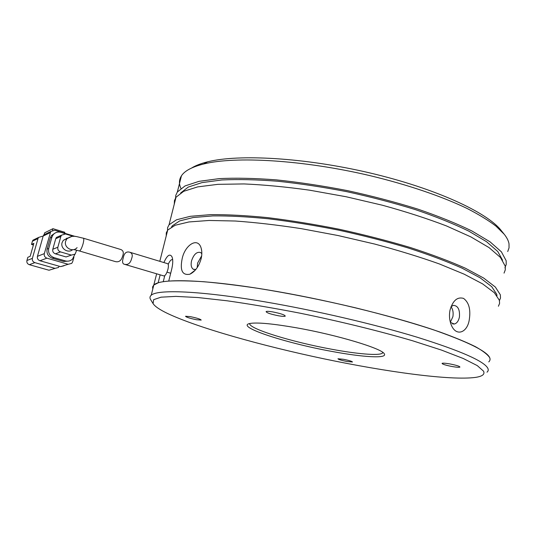 <?xml version="1.0" encoding="UTF-8"?>
<svg xmlns="http://www.w3.org/2000/svg" width="536" height="536" viewBox="0 0 536 536"><rect width="100%" height="100%" fill="white"/><g stroke="black" fill="none" stroke-linecap="round" stroke-linejoin="round"><path stroke-width="0.8" d="M343.569 359.301L337.968 358.772C338.283 359.428 341.238 360.326 346.819 361.478L352.46 362.008C352.159 361.358 349.197 360.453 343.569 359.301M450.005 363.951C445.543 363.18 442.897 362.979 442.073 363.348C442.2 364.158 445.483 365.204 451.928 366.49C456.391 367.267 459.057 367.475 459.922 367.1C459.814 366.302 456.511 365.25 450.005 363.951M272.737 311.905C269.012 311.282 266.794 311.168 266.097 311.563C266.466 312.783 270.62 314.19 278.546 315.791C282.291 316.421 284.529 316.541 285.259 316.14C284.931 314.934 280.757 313.52 272.737 311.905M190.28 316.629L185.543 316.267C186.139 317.185 189.764 318.337 196.41 319.717L201.194 320.086C200.625 319.175 196.993 318.022 190.28 316.629M167.56 313.473C159.721 309.708 154.897 306.425 153.088 303.604L153.624 299.678L161.068 297.172L175.868 296.388L198.045 297.547L227.05 300.783C249.421 303.959 273.722 308.086 299.959 313.165C339.844 321.332 379.515 331.074 412.593 340.775L441.463 350.075L463.231 358.483L477.261 365.599L483.559 371.18C485.04 374.309 482.353 376.379 475.499 377.398C450.669 380.748 386.697 371.977 324.126 358.859C261.36 345.646 197.885 327.798 167.56 313.473M487.003 372.192C488.296 371.14 488.571 369.84 487.834 368.292C484.209 361.21 460.645 350.846 417.135 337.204C374.108 324.113 314.893 310.344 264.456 301.761C199.332 290.613 157.229 289.279 151.212 295.249C149.799 296.455 149.591 297.895 150.603 299.564L150.703 299.738M296.502 327.804C273.829 323.865 258.627 322.37 250.908 323.322C232.59 325.741 284.536 342.899 331.764 351.402C362.55 357.197 387.628 358.805 384.305 353.867C382.557 348.668 337.265 334.94 296.502 327.804M249.722 323.536C248.376 328.702 292.535 342.149 331.71 349.251C357.331 354.028 379.187 355.904 382.463 353.11L382.905 352.474M163.895 262.56C167.038 255.491 169.684 253.474 171.835 256.523C173.068 259.116 173.048 263.243 171.781 268.898L168.733 281.085C177.972 280.583 189.791 280.804 204.196 281.762C219.988 283.169 237.77 285.34 257.548 288.268C288.884 293.299 321.305 299.758 354.792 307.644C387.253 315.583 416.673 324.039 440.136 332.086C454.608 337.332 466.38 342.203 475.459 346.685C482.916 350.886 487.646 354.537 489.649 357.639C490.366 359.308 490.065 360.728 488.758 361.907C495.324 355.81 476.993 345.144 433.765 329.901C390.369 315.248 323.57 299.101 267.149 289.815C202.146 279.015 159.969 278.419 153.799 285.031L152.586 286.921L152.78 289.072L152.586 286.921L153.799 285.031L151.212 295.249M194.461 270.734L194.374 271.075M79.475 250.982L114.724 261.407C118.691 262.687 121.357 260.824 122.711 255.813C123.903 252.637 123.273 250.54 120.821 249.521L83.455 238.219C83.991 238.875 83.851 240.778 83.047 243.92C81.606 248.617 80.34 250.949 79.248 250.915L74.129 249.649M67.757 238.018L63.295 240.322L62.089 242.647C60.186 248.423 67.998 253.675 72.554 249.736M60.856 236.45L57.855 247.23L52.789 249.26L55.737 238.721L60.856 236.45L61.499 235.177L65.486 233.964L73.412 236.363M60.508 251.907L71.415 255.096L66.075 256.938L55.389 253.83L60.508 251.907C58.35 251.036 57.466 249.481 57.855 247.23M76.641 250.232L75.147 254.098L71.415 255.096M66.645 238.198L67.302 238.399M52.789 249.26C52.407 251.464 53.278 252.985 55.389 253.83M59.369 236.135L56.367 237.475L55.737 238.721M74.759 254.459L72.594 259.022C70.564 260.965 68.152 261.595 65.365 260.905L53.955 257.608C49.714 255.92 47.972 252.871 48.736 248.456L51.892 237.193L53.091 234.802C55.181 232.363 57.808 231.545 60.99 232.343L73.74 236.363M54.893 233.153L51.456 235.565L50.263 237.944L51.892 237.193M48.736 248.456L47.128 249.119L50.263 237.944M47.128 249.119C46.371 253.501 48.093 256.53 52.307 258.205L53.955 257.608M65.365 260.905L63.643 261.468L52.307 258.205M63.643 261.468L68.776 261.072M73.928 257.099L72.635 261.809L71.73 263.377L68.186 264.281L46.913 258.164C44.796 257.327 43.932 255.813 44.314 253.615L50.779 231.492L54.739 230.239L75.375 236.477M64.059 265.755L60.608 266.633L39.952 260.744C37.902 259.933 37.064 258.473 37.433 256.349L43.175 236.041L43.724 234.922L46.538 233.555M43.047 236.477L42.311 236.255L38.552 237.448L38.009 238.533L32.388 258.352L26.921 260.523L27.838 257.293L30.163 256.335L33.862 243.331L31.503 244.443L32.415 241.24L38.009 238.533M34.853 262.633L55.047 268.362L49.017 270.238L29.319 264.684L34.853 262.633C32.843 261.849 32.026 260.422 32.388 258.352M59.215 266.238L58.424 267.504L55.047 268.362M52.515 230.252L52.957 228.691L64.816 232.282L64.555 233.207M44.113 234.735L44.662 232.798L52.957 228.691M26.921 260.523C26.566 262.533 27.363 263.926 29.319 264.684M31.503 244.443L33.393 244.992M35.631 238.868L32.944 240.182L32.415 241.24M123.186 258.185C124.084 253.153 126.315 251.183 129.873 252.262C132.265 253.267 132.854 255.344 131.642 258.486C130.395 263.511 127.769 265.374 123.762 264.08C122.396 263.21 122.208 261.246 123.186 258.185M124.56 264.315L163.721 275.893C165.175 276.047 166.582 273.869 167.922 269.367C168.619 266.325 168.565 264.449 167.775 263.732L167.466 263.645M451.011 306.699C452.9 309.259 453.53 312.575 452.9 316.655L450.354 322.237M451.017 306.672L453.369 305.353C457.952 305.701 459.968 309.587 459.419 317.017C458.568 321.01 456.866 323.349 454.3 324.025L450.401 322.391M195.828 269.481L193.329 269.26C191.258 267.819 190.662 265.025 191.533 260.878C193.744 254.345 196.766 251.552 200.591 252.496L201.824 253.702M197.221 267.605L197.59 263.129L201.663 255.826M449.898 310.78L450.039 310.056C452.826 300.562 457.322 296.669 463.519 298.378C468.833 302.317 470.782 309.225 469.368 319.101C467.627 333.245 455.319 337.425 450.803 323.684C449.429 319.583 449.128 315.282 449.898 310.78M182.119 258.908C184.82 244.959 198.132 236.336 201.248 248.49C202.059 251.511 202.018 254.935 201.127 258.754C198.923 266.412 195.184 271.564 189.905 274.204C182.421 275.618 179.828 270.519 182.119 258.908M496.986 295.691L496.725 294.264L491.693 286.639L480.149 277.829L462.012 268.141C446.783 261.367 428.78 254.627 408.01 247.913C386.021 241.388 362.919 235.472 338.698 230.158C314.438 225.355 291.142 221.576 268.797 218.822C247.585 216.725 228.939 215.753 212.866 215.901L193.161 217.529L179.654 220.926L172.331 225.79L171.567 226.936M503.974 233.951L501.24 230.554C487.331 212.403 435.292 188.297 369.88 172.94C304.488 157.55 238.393 153.986 207.6 161.832C200.826 163.514 195.493 165.577 191.607 168.029M180.94 188.411C178.81 183.882 178.977 179.687 181.436 175.828C184.632 170.857 192.055 166.91 203.707 163.983C234.976 156.07 302.699 159.808 369.807 175.6C407.574 184.645 442.066 196.417 467.091 208.47C478.802 214.494 488.417 220.37 495.947 226.112L504.255 234.292C506.942 237.703 508.537 240.892 509.026 243.86L509.039 247.867L507.719 251.531M175.547 199.09L175.754 195.432L177.342 192.009L185.054 185.925L199.024 181.342L219.264 178.622C235.726 177.805 254.774 178.227 276.402 179.882C299.162 182.274 322.846 185.858 347.475 190.628C372.038 196.002 395.421 202.139 417.631 209.047C438.575 216.222 456.679 223.539 471.941 230.996L490.018 241.81L501.395 251.84L506.158 260.71L506.219 264.449L504.939 267.859M167.527 230.781L167.594 227.646L169.054 224.758L176.538 219.787L190.34 216.31L210.487 214.641C226.936 214.494 246.017 215.492 267.732 217.636C290.606 220.464 314.458 224.336 339.295 229.267C364.078 234.714 387.709 240.785 410.187 247.471C431.393 254.345 449.751 261.24 465.261 268.168L483.673 278.063L495.344 287.048L500.349 294.82L500.503 298.029L499.311 300.904M504.041 273.112L505.307 269.789L505.234 266.131L500.43 257.434L489.013 247.572L470.876 236.899L446.394 225.904C427.192 218.574 405.873 211.686 382.443 205.241L346.176 196.759L309.694 190.2C285.909 186.87 264 184.786 243.96 183.935L217.864 184.337L197.643 186.897L183.701 191.305L176.022 197.215L174.455 200.558L174.274 204.129M502.554 260.208L497.77 251.511L486.527 241.689L468.752 231.117C453.778 223.834 436.056 216.691 415.574 209.69C393.866 202.956 371.019 196.967 347.04 191.727C323 187.077 299.872 183.58 277.648 181.235C256.523 179.614 237.897 179.191 221.783 179.975L201.958 182.615L188.237 187.077L180.625 193.014M498.4 306.237L499.579 303.45L499.411 300.328L494.366 292.743L482.648 283.919L464.176 274.177L439.319 263.926C419.856 256.992 398.275 250.359 374.584 244.027L337.968 235.518L301.199 228.638C277.266 224.973 255.25 222.427 235.157 221.013L209.067 220.464L188.94 221.958L175.165 225.254L167.714 230.045L166.281 232.852L166.234 235.9M160.15 274.841L158.127 282.861L153.799 285.031L156.646 273.802M168.21 264.349C169.704 260.985 171.145 259.404 172.545 259.605M164.746 275.698L163.239 281.722M83.227 238.145L83.455 238.219C75.415 236.584 73.352 234.5 66.879 238.815L65.66 241.167C63.543 247.578 72.869 252.798 77.084 247.619M71.71 236.456L63.295 240.322M44.314 253.615L37.433 256.349M43.175 236.041L50.21 232.644M68.186 264.281L60.608 266.633M39.952 260.744L46.913 258.164M170.689 273.253L167.011 272.154M153.088 303.604L150.603 299.564M382.624 352.273L382.463 353.11M61.499 235.177L56.367 237.475M53.091 234.802L51.456 235.565M50.779 231.492L43.724 234.922M32.944 240.182L38.552 237.448M129.893 252.268L167.775 263.732M201.744 251.216L201.248 248.49M172.116 226.634L172.331 225.79M207.6 161.832L203.707 163.983M177.342 192.009L181.436 175.828M169.054 224.758L176.022 197.215M159.802 261.32L167.714 230.045M454.3 324.025L452.598 323.918M194.179 269.568L193.329 269.26M195.305 270.09L189.905 274.204"/></g></svg>
